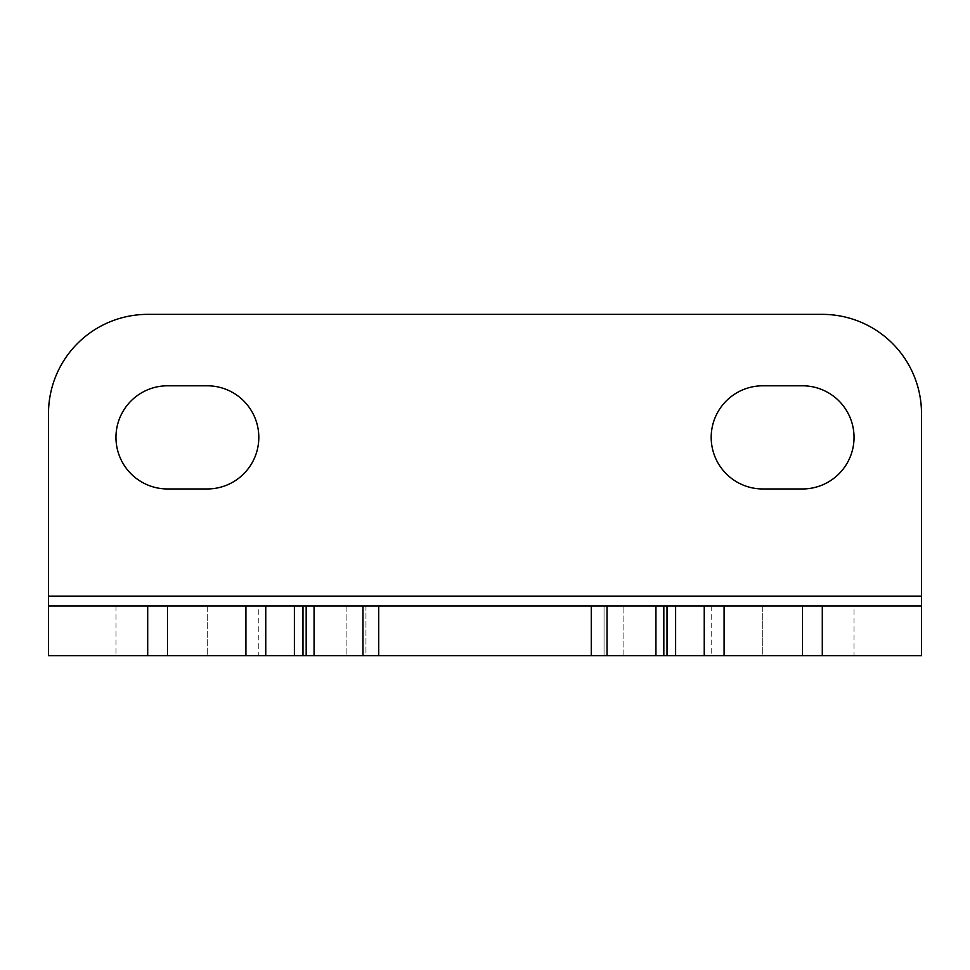 <?xml version="1.0" encoding="UTF-8"?>
<svg xmlns="http://www.w3.org/2000/svg" width="970" height="970" viewBox="0 0 970 970"><rect width="100%" height="100%" fill="white"/><g stroke="black" fill="none" stroke-linecap="round" stroke-linejoin="round"><path stroke-width="0.73" stroke-dasharray="4.85 3.64" d="M854.036 655.635L802.457 655.635L854.036 655.635L854.036 606.032L802.457 606.032L854.036 606.032M258.808 655.635L207.228 655.635L258.808 655.635L258.808 606.032L207.228 606.032L258.808 606.032M167.543 385.793L207.228 385.793A51.592 51.592 0 0 1 258.808 437.385A51.592 51.592 0 0 1 207.228 488.965L167.543 488.965A51.592 51.592 0 0 1 115.963 437.385A51.592 51.592 0 0 1 167.543 385.793M921.5 655.635L921.5 413.572A99.207 99.207 0 0 0 822.293 314.365L147.707 314.365A99.207 99.207 0 0 0 48.5 413.572L48.5 655.635L921.5 655.635L921.5 606.032L48.5 606.032L48.5 655.635M802.457 488.965L762.772 488.965A51.592 51.592 0 0 1 711.192 437.385A51.592 51.592 0 0 1 762.772 385.793L802.457 385.793A51.592 51.592 0 0 1 854.036 437.385A51.592 51.592 0 0 1 802.457 488.965M802.457 655.635L711.192 655.635L762.772 655.635L762.772 606.032L802.457 606.032L711.192 606.032L762.772 606.032L762.772 655.635L802.457 655.635L802.457 606.032L802.457 655.635M604.043 655.635L365.957 655.635L623.892 655.635L604.043 655.635L604.043 606.032L365.957 606.032L623.892 606.032L604.043 606.032L604.043 655.635M365.957 655.635L346.108 655.635L365.957 655.635L365.957 606.032L346.108 606.032L365.957 606.032L365.957 655.635M167.543 655.635L207.228 655.635L207.228 606.032L167.543 606.032L207.228 606.032L207.228 655.635L115.963 655.635L167.543 655.635L167.543 606.032L115.963 606.032L167.543 606.032L167.543 655.635M623.892 655.635L623.892 606.032L623.892 655.635M346.108 606.032L346.108 655.635L346.108 606.032M265.756 606.032L265.756 655.635M704.244 655.635L704.244 606.032M921.5 596.113L48.5 596.113M115.963 606.032L115.963 655.635M711.192 606.032L711.192 655.635"/><path stroke-width="1.45" d="M306.18 655.635L306.18 606.032L314.062 606.032L314.062 655.635L294.395 655.635L294.395 606.032L147.707 606.032L147.707 655.635L245.919 655.635L245.919 606.032M245.919 655.635L294.395 655.635M147.707 655.635L48.5 655.635L48.5 413.572A99.207 99.207 0 0 1 147.707 314.365L822.293 314.365A99.207 99.207 0 0 1 921.5 413.572L921.5 596.113L48.5 596.113M822.293 606.032L921.5 606.032L921.5 655.635L822.293 655.635L822.293 606.032L724.081 606.032L724.081 655.635L822.293 655.635M724.081 655.635L655.938 655.635L655.938 606.032L607.026 606.032L607.026 655.635L655.938 655.635M607.026 655.635L591.288 655.635L591.288 606.032L378.712 606.032L378.712 655.635L591.288 655.635M378.712 655.635L362.974 655.635L362.974 606.032L314.062 606.032M314.062 655.635L362.974 655.635M667.008 655.635L667.008 606.032L663.819 606.032L663.819 655.635M921.5 606.032L921.5 596.113M802.457 488.965A51.592 51.592 0 0 0 854.036 437.385A51.592 51.592 0 0 0 802.457 385.793L762.772 385.793A51.592 51.592 0 0 0 711.192 437.385A51.592 51.592 0 0 0 762.772 488.965L802.457 488.965M167.543 385.793L207.228 385.793A51.592 51.592 0 0 1 258.808 437.385A51.592 51.592 0 0 1 207.228 488.965L167.543 488.965A51.592 51.592 0 0 1 115.963 437.385A51.592 51.592 0 0 1 167.543 385.793M294.395 606.032L302.992 606.032L302.992 655.635M306.18 606.032L302.992 606.032M362.974 606.032L378.712 606.032M591.288 606.032L607.026 606.032M655.938 606.032L663.819 606.032M667.008 606.032L675.605 606.032L675.605 655.635M724.081 606.032L675.605 606.032M48.5 606.032L147.707 606.032M265.756 655.635L265.756 606.032M704.244 606.032L704.244 655.635"/></g></svg>
